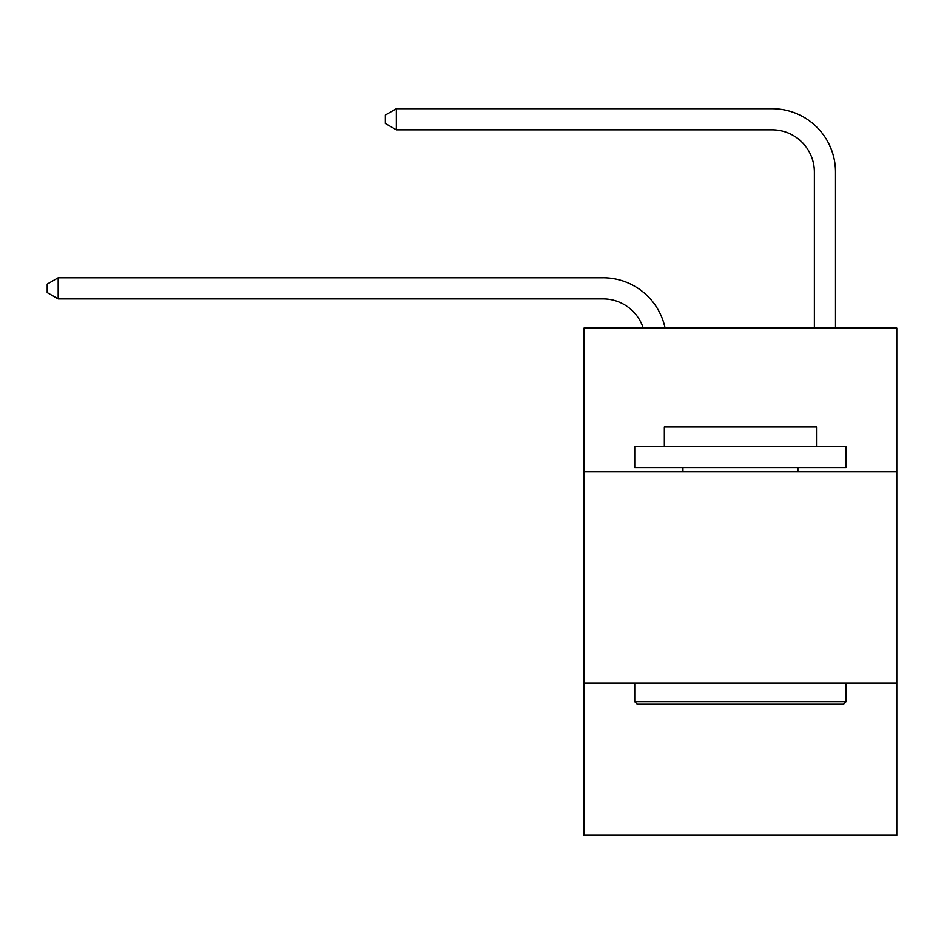 <?xml version="1.0" encoding="UTF-8"?>
<svg xmlns="http://www.w3.org/2000/svg" width="944" height="944" viewBox="0 0 944 944"><rect width="100%" height="100%" fill="white"/><g stroke="black" fill="none" stroke-linecap="round" stroke-linejoin="round"><path stroke-width="1.42" d="M896.8 471.788L896.8 328.075L584.017 328.075L584.017 471.788L896.8 471.788L896.8 835.298L584.017 835.298L584.017 471.788M896.8 683.137L584.017 683.137M603.027 298.906A42.268 42.268 -33.3 0 1 643.218 328.075A42.268 42.268 -40.5 0 0 603.027 298.906L58.186 298.906L47.2 292.569L47.2 284.12L58.186 277.772L603.027 277.772A63.401 63.401 146.7 0 1 665.072 328.075M814.377 328.075L814.377 172.103A42.268 42.268 79.8 0 0 772.109 129.835L396.338 129.835L385.353 123.499L385.353 115.038L396.338 108.702L772.109 108.702A63.401 63.401 42.6 0 1 835.511 172.103L835.511 328.075M637.271 704.271L634.734 701.734L846.072 701.734L843.547 704.271L637.271 704.271M846.072 446.429L846.072 467.563L634.734 467.563L634.734 446.429L846.072 446.429M664.328 446.429L664.328 426.983L816.489 426.983L816.489 446.429M846.072 683.137L846.072 701.734M634.734 683.137L634.734 701.734M797.892 467.563L797.892 471.788M682.925 467.563L682.925 471.788M58.186 298.906L58.186 277.772L603.027 277.772M814.377 172.103A42.268 42.268 -137.4 0 0 772.109 129.835A42.268 42.268 -137.4 0 1 814.377 172.103A42.268 42.268 -137.4 0 0 772.109 129.835A42.268 42.268 -137.4 0 1 814.377 172.103A42.268 42.268 -137.4 0 0 772.109 129.835A42.268 42.268 -137.4 0 1 814.377 172.103A42.268 42.268 -137.4 0 0 772.109 129.835A42.268 42.268 -137.4 0 1 814.377 172.103A42.268 42.268 -137.4 0 0 772.109 129.835A42.268 42.268 -137.4 0 1 814.377 172.103A42.268 42.268 -137.4 0 0 772.109 129.835A42.268 42.268 -137.4 0 1 814.377 172.103A42.268 42.268 -137.4 0 0 772.109 129.835A42.268 42.268 -137.4 0 1 814.377 172.103A42.268 42.268 -137.4 0 0 772.109 129.835A42.268 42.268 -137.4 0 1 814.377 172.103A42.268 42.268 -137.4 0 0 772.109 129.835A42.268 42.268 -137.4 0 1 814.377 172.103A42.268 42.268 -137.4 0 0 772.109 129.835A42.268 42.268 -137.4 0 1 814.377 172.103A42.268 42.268 -137.4 0 0 772.109 129.835A42.268 42.268 -137.4 0 1 814.377 172.103A42.268 42.268 -137.4 0 0 772.109 129.835A42.268 42.268 -137.4 0 1 814.377 172.103A42.268 42.268 -137.4 0 0 772.109 129.835A42.268 42.268 -137.4 0 1 814.377 172.103A42.268 42.268 -137.4 0 0 772.109 129.835A42.268 42.268 -137.4 0 1 814.377 172.103A42.268 42.268 -137.4 0 0 772.109 129.835A42.268 42.268 -137.4 0 1 814.377 172.103A42.268 42.268 -137.4 0 0 772.109 129.835A42.268 42.268 -137.4 0 1 814.377 172.103A42.268 42.268 -137.4 0 0 772.109 129.835A42.268 42.268 -137.4 0 1 814.377 172.103A42.268 42.268 -137.4 0 0 772.109 129.835A42.268 42.268 -137.4 0 1 814.377 172.103A42.268 42.268 -137.4 0 0 772.109 129.835A42.268 42.268 -137.4 0 1 814.377 172.103A42.268 42.268 -137.4 0 0 772.109 129.835A42.268 42.268 -137.4 0 1 814.377 172.103A42.268 42.268 -137.4 0 0 772.109 129.835A42.268 42.268 -137.4 0 1 814.377 172.103A42.268 42.268 -137.4 0 0 772.109 129.835A42.268 42.268 -137.4 0 1 814.377 172.103A42.268 42.268 -137.4 0 0 772.109 129.835A42.268 42.268 -137.4 0 1 814.377 172.103A42.268 42.268 -137.4 0 0 772.109 129.835A42.268 42.268 -137.4 0 1 814.377 172.103A42.268 42.268 -137.4 0 0 772.109 129.835A42.268 42.268 -137.4 0 1 814.377 172.103A42.268 42.268 -137.4 0 0 772.109 129.835A42.268 42.268 -137.4 0 1 814.377 172.103A42.268 42.268 -137.4 0 0 772.109 129.835A42.268 42.268 -137.4 0 1 814.377 172.103A42.268 42.268 -137.4 0 0 772.109 129.835A42.268 42.268 -137.4 0 1 814.377 172.103A42.268 42.268 -137.4 0 0 772.109 129.835A42.268 42.268 -137.4 0 1 814.377 172.103A42.268 42.268 -137.4 0 0 772.109 129.835A42.268 42.268 -137.4 0 1 814.377 172.103A42.268 42.268 -137.4 0 0 772.109 129.835A42.268 42.268 -137.4 0 1 814.377 172.103A42.268 42.268 -137.4 0 0 772.109 129.835A42.268 42.268 -137.4 0 1 814.377 172.103M396.338 108.702L396.338 129.835"/></g></svg>
